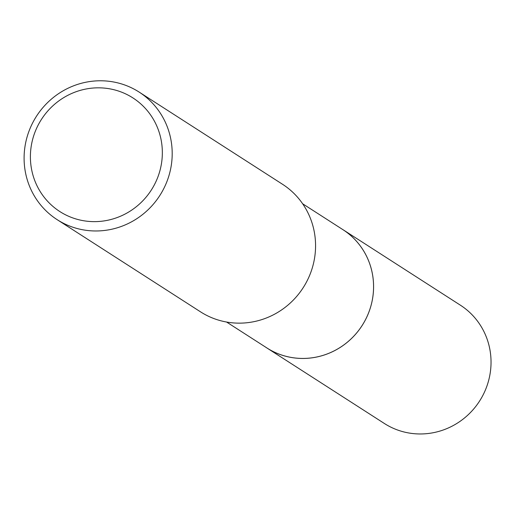 <?xml version="1.0" encoding="UTF-8"?>
<svg xmlns="http://www.w3.org/2000/svg" width="516" height="516" viewBox="0 0 516 516"><rect width="100%" height="100%" fill="white"/><g stroke="black" fill="none" stroke-linecap="round" stroke-linejoin="round"><path stroke-width="0.77" d="M302.628 203.755L342.927 229.665A70.311 67.977 122.7 0 1 371.991 301.576A70.311 67.977 122.7 0 1 315.618 357.22A70.311 67.977 122.7 0 1 266.882 347.945L226.576 322.036M342.127 229.156A70.318 67.983 122.7 0 1 372.101 301.099A70.318 67.983 122.7 0 1 315.624 357.233A70.318 67.983 122.7 0 1 266.082 347.436M86.591 82.089A75.826 73.311 122.7 0 1 139.152 92.093A75.826 73.311 122.7 0 1 170.493 169.641A75.826 73.311 122.7 0 1 109.702 229.659A75.826 73.311 122.7 0 1 57.141 219.655A75.826 73.311 122.7 0 1 25.8 142.106A75.826 73.311 122.7 0 1 86.591 82.089M139.152 92.093L282.523 184.27A75.826 73.311 122.7 0 1 313.863 261.818A75.826 73.311 122.7 0 1 253.072 321.836A75.826 73.311 122.7 0 1 200.511 311.832L57.141 219.655M86.075 88.997A67.551 65.313 122.7 0 1 161.534 142.268A67.551 65.313 122.7 0 1 106.664 220.467A67.551 65.313 122.7 0 1 31.205 167.19A67.551 65.313 122.7 0 1 86.075 88.997M341.798 228.943A70.324 67.989 122.7 0 1 342.94 229.659L460.401 305.195A70.311 67.977 122.7 0 1 490.2 351.364A70.311 67.977 122.7 0 1 459.446 421.765A70.311 67.977 122.7 0 1 384.356 423.475L266.882 347.965A70.324 67.989 122.7 0 1 265.753 347.223M342.94 229.659A70.324 67.989 122.7 0 1 372.745 275.834A70.324 67.989 122.7 0 1 341.992 346.249A70.324 67.989 122.7 0 1 266.882 347.965"/></g></svg>

